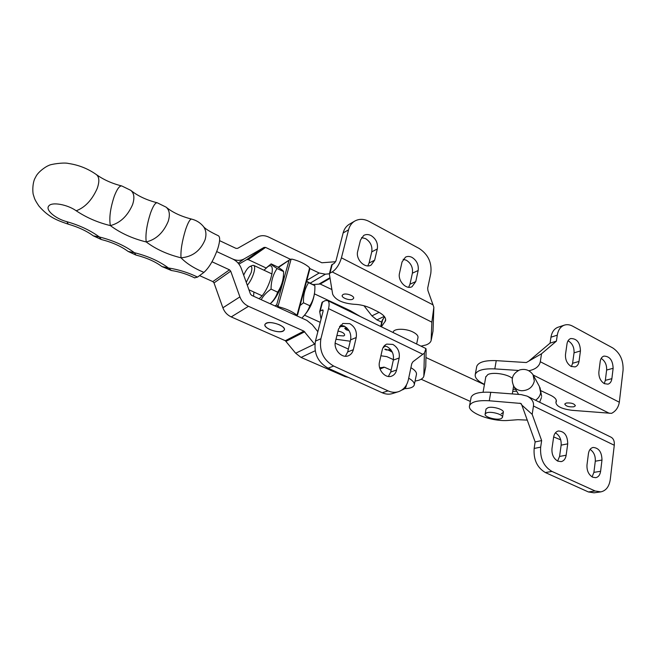 <?xml version="1.0" encoding="UTF-8"?>
<svg xmlns="http://www.w3.org/2000/svg" width="656" height="656" viewBox="0 0 656 656"><rect width="100%" height="100%" fill="white"/><g stroke="black" fill="none" stroke-linecap="round" stroke-linejoin="round"><path stroke-width="0.98" d="M412.083 257.431C409.729 256.225 407.524 256.135 405.482 257.144L402.038 261.982L399.529 273.134C397.462 280.67 406.13 290.009 412.034 286.688L415.756 281.588L418.167 270.493C418.848 264.893 416.822 260.547 412.083 257.431M408.647 287.262L409.975 284.22L412.394 273.191C413.083 267.632 411.074 263.318 406.367 260.235L403.161 259.284M371.107 235.594C368.442 234.241 365.982 234.192 363.727 235.438L360.488 240.055L357.7 251.338C355.355 259.21 364.933 268.96 371.116 265.065L374.65 260.17L377.323 248.936C378.118 243.269 376.044 238.825 371.107 235.594M367.811 265.86L369.074 263.023L371.755 251.871C372.551 246.238 370.492 241.826 365.581 238.628L361.538 237.587M343.113 294.478C346.097 292.789 354.724 295.971 353.6 298.332L352.69 299.218C349.664 300.874 341.128 297.717 342.235 295.348L343.113 294.478M431.279 339.841L433.009 331.149L433.854 307.279L431.861 322.162L431.123 340.603C430.525 342.465 428.803 343.924 425.965 344.974L420.972 346.138M381.366 326.803L385.531 320.776C386.228 317.758 383.629 314.708 377.733 311.625L371.526 308.55C365.917 305.885 360.005 304.458 353.773 304.261C342.424 303.236 335.388 299.899 332.666 294.232L329.369 274.134L329.976 273.117L332.215 271.945C336.315 269.222 339.39 264.516 341.44 257.824L348.549 229.83C349.566 225.992 351.559 223.122 354.511 221.228C358.947 218.661 363.809 218.735 369.098 221.449L419.2 248.485C428.179 254.438 432.05 262.736 430.795 273.396L427.704 288.066L427.901 290.51L433.026 304.851L341.44 257.824M349.714 224.024L349.082 224.393C346.13 226.287 344.146 229.133 343.129 232.954L336.003 260.76L334.478 263.097L331.641 265.04M384.523 316.725L381.915 321.26M433.026 304.851L433.854 307.279M387.237 350.107L384.785 349.254L387.237 350.107M385.179 349.131L387.286 349.861L385.179 349.131M391.033 350.009L389.41 350.173L391.985 351.509M390.632 349.492L388.073 349.853L392.337 352.198M388.59 349.615L389.443 350.025M415.051 381.111L418.684 380.291C421.537 379.357 423.251 378.02 423.833 376.29L424.391 353.158L422.8 354.281L328.541 308.623C329.574 304.163 329.197 301.44 327.401 300.456L324.827 300.735L321.989 302.514M423.973 375.576L425.752 366.638L426.113 350.107L425.949 348.574L424.391 353.158M336.913 335.487L343.736 335.938L344.638 335.126C344.572 333.314 342.366 331.961 338.012 331.059M392.854 344.425L386.737 344.105C384.432 345.13 382.932 347.065 382.227 349.919L379.504 361.997C377.446 369.672 385.392 378.84 391.698 376.109C394.215 375.101 395.847 373.059 396.577 370.009L399.176 357.987C399.93 351.969 397.823 347.45 392.854 344.425M388.377 376.47L390.714 372.034L393.329 360.103C394.092 354.125 392.001 349.64 387.056 346.639L384.277 345.851M349.746 323.646L342.817 323.457L338.496 329.082L335.47 341.325C333.109 349.361 341.94 358.939 348.607 355.659C351.017 354.568 352.584 352.584 353.33 349.705L356.224 337.528C357.102 331.419 354.937 326.795 349.746 323.646M345.376 356.233L347.688 351.944L350.599 339.849C351.477 333.789 349.336 329.197 344.17 326.089L340.497 325.204M386.868 349.582L386.04 349.919L385.433 349.541L386.589 349.468M347.131 328.197L345.769 328.828L346.745 329.804L348.82 330.296M348.992 330.567L346.278 329.812L344.736 328.336L346.581 327.688M323.162 310.206L322.481 309.886L319.677 311.502L321.063 319.128M335.987 339.25L350.271 341.227M385.662 346.114L383.424 346.975M383.301 347.172L383.834 347.459L383.186 347.377M344.941 326.499L339.505 326.565M322.481 309.886L323.088 311.215L315.438 341.112L320.899 338.75C319.037 350.886 323.293 359.988 333.658 366.048L388.057 390.878C391.714 392.501 395.265 392.747 398.7 391.616C403.743 389.697 406.974 385.703 408.393 379.635L411.747 363.711L412.903 361.784L422.8 354.281M315.438 341.112C313.568 353.166 317.783 362.186 328.09 368.188L382.202 392.755C385.843 394.363 389.369 394.6 392.796 393.469L398.118 391.796M320.899 338.75L328.541 308.623M384.564 345.884L384.08 346.065M346.483 327.697L346.311 328.394M346.434 327.697L345.769 328.828M345.794 328.746L344.974 328.049M344.162 326.081L343.203 326.253M339.611 326.393L343.941 325.983M385.794 349.771L386.22 349.664L385.794 349.771M246.262 282.334L251.182 272.601C252.38 268.033 252.002 265.975 250.067 266.418C247.952 267.525 245.82 270.444 243.688 275.159M252.322 265.483L253.626 265.36C254.93 266.09 255.004 268.583 253.831 272.83C252.265 277.808 250.092 281.949 247.304 285.245M518.584 394.404L513.992 386.638C510.434 379.225 512.311 373.666 519.642 369.951C525.202 368.475 529.671 370.082 533.041 374.765L534.337 381.07C532.697 387.253 528.498 390.476 521.75 390.746C518.388 390.492 515.805 389.123 513.992 386.638L513.32 385.498M592.696 477.215C588.612 474.747 586.71 470.655 586.989 464.94L588.432 453.649C588.99 450.172 590.523 448.114 593.049 447.449C598.83 447.859 601.806 452.058 601.978 460.053L600.609 471.287C600.051 474.919 598.436 477.051 595.771 477.675L592.696 477.215M557.805 461.143C553.557 458.585 551.614 454.411 551.975 448.614L553.623 437.175C554.213 433.764 555.771 431.705 558.305 430.992C564.455 431.279 567.588 435.559 567.719 443.841L566.153 455.223C565.554 458.798 563.906 460.93 561.216 461.619L557.805 461.143M501.184 413.821L503.308 412.394C504.489 409.68 493.074 406.105 488.08 407.63L486.03 409.041L485.153 414.067C483.898 416.986 496.904 420.635 501.209 418.569L502.471 417.437C503.759 414.51 490.532 410.836 486.35 412.968L485.153 414.067M527.588 396.347L610.859 437.093C613.483 438.462 614.615 441.185 614.278 445.252L610.277 479.446C609.211 486.572 606.062 490.713 600.83 491.877L595.156 491L551.958 471.426C543.676 466.49 539.921 458.396 540.667 447.146L534.156 448.45C533.385 459.618 537.125 467.654 545.366 472.55L588.416 491.959L594.065 492.82L600.593 491.91M540.667 447.146L541.643 440.586L532.18 414.362L533.467 406.023C534 402.021 531.885 398.725 527.129 396.117L521.176 394.6L490.745 392.296C479.397 391.714 472.845 393.395 471.106 397.339L470.983 397.979M532.18 414.362L521.84 405.096L520.774 403.432L489.269 400.775C477.888 400.144 471.328 401.767 469.589 405.638C466.826 412.583 492.041 422.013 508.605 420.406L517.953 419.701L527.276 420.111M590.08 449.376C593.844 451.968 595.574 455.912 595.287 461.209L593.901 472.369L592.089 476.904M555.402 432.845C559.576 435.387 561.487 439.487 561.142 445.145L559.56 456.445L557.6 461.045M541.643 440.586L535.14 441.931L534.156 448.45M535.14 441.931L521.84 405.096M553.656 436.921L560.749 439.889M604.356 383.662C600.453 381.095 598.633 377.159 598.879 371.854L600.207 361.431C600.642 358.594 601.872 356.815 603.905 356.11C609.711 356.216 612.786 360.275 613.13 368.295L611.876 378.668C611.433 381.644 610.146 383.473 607.997 384.17L604.356 383.662M571.089 366.409C567.046 363.744 565.177 359.734 565.505 354.363L567.014 343.818C567.481 341.054 568.711 339.3 570.728 338.545C576.886 338.504 580.125 342.645 580.445 350.944L579.01 361.44C578.543 364.342 577.239 366.163 575.099 366.909L571.089 366.409M573.852 406.802L575.386 405.785C574.271 403.579 571.22 402.661 566.259 403.03L564.75 404.039C565.849 406.236 568.883 407.155 573.852 406.802M568.047 340.784C572.319 343.26 574.312 347.278 574.041 352.846L572.59 363.276L571.425 366.565M601.175 358.406C605.037 360.939 606.857 364.818 606.628 370.041L605.34 380.349L604.258 383.612M558.281 327.155L557.961 327.254C554.197 328.73 551.868 332.043 550.966 337.2L550.072 343.145L528.916 361.03M541.225 390.869L550.909 395.412C554.886 397.462 556.69 399.496 556.313 401.521L555.927 402.53C556.468 406.392 561.864 408.983 572.098 410.32L611.572 413.346C615.804 411.189 618.387 407.491 619.321 402.235L623.069 370.205C623.462 360.292 620.027 352.862 612.745 347.926L572.606 326.139C569.703 324.605 566.932 324.277 564.275 325.171C560.503 326.639 558.174 329.968 557.288 335.159L556.395 341.145L541.528 353.773L526.317 362.547L496.248 360.644C485.022 360.226 478.519 362.12 476.748 366.335L476.617 367.016M619.321 402.235L540.298 361.735L541.528 353.773M518.396 370.451L494.813 368.893C483.554 368.426 477.043 370.271 475.272 374.412C474.649 377.799 477.707 381.12 484.464 384.367M513.041 389.434L515.501 389.197M540.298 361.735C539.306 366.376 535.468 369.385 528.802 370.755M556.395 341.145L550.072 343.145M203.409 226.484C204.951 228.657 209.895 231.724 218.235 235.693C220.195 236.668 220.113 240.768 217.989 247.993C213.987 259.423 209.297 267.558 203.918 272.388C194.02 268.263 186.394 263.4 181.023 257.808C167.419 254.462 155.816 249.173 146.222 241.949C132.414 238.554 120.458 233.101 110.364 225.598C97.769 222.532 86.387 217.595 76.211 210.781C67.248 204.377 51.529 201.671 48.741 206.017C45.182 210.01 55.498 218.743 66.904 221.695C79.573 225.32 90.389 230.412 99.359 236.972C113.152 240.416 124.829 245.656 134.406 252.699C147.985 256.094 159.326 261.186 168.436 267.976C178.571 269.534 188.28 272.576 197.563 277.094L203.918 272.388M197.563 277.094L194.594 277.841M171.372 270.493L168.436 267.976L161.917 266.566L171.372 270.493C179.498 271.748 187.296 274.224 194.766 277.931M135.899 255.036L134.406 252.699L128.1 251.428L135.899 255.036C146.813 257.857 155.48 261.695 161.917 266.566M101.213 239.481L99.359 236.972L93.283 235.84L101.213 239.481C112.225 242.31 121.188 246.295 128.1 251.428M114.316 196.136C110.323 208.157 109.003 217.981 110.364 225.598C120.13 223.065 127.526 216.095 132.553 204.688C134.783 197.956 134.185 193.176 130.765 190.347L121.77 185.951C119.548 185.632 117.063 189.026 114.316 196.136M150.503 213.11C146.723 225.008 145.296 234.627 146.222 241.949C156.087 239.563 163.401 232.708 168.19 221.4C170.248 214.791 169.543 210.035 166.075 207.132L157.243 202.786C155.341 202.548 153.094 205.992 150.503 213.11M185.607 229.567C182.024 241.359 180.498 250.772 181.023 257.808C192.38 256.865 200.383 250.871 205.049 239.825C206.755 234.028 205.968 229.305 202.696 225.656C199.678 222.368 195.996 220.195 191.65 219.112C190.068 218.956 188.051 222.441 185.607 229.567M270.157 329.665C277.357 332.305 282.088 332.395 284.343 329.952C284.729 328.254 283.023 326.508 279.218 324.695C271.969 322.039 267.222 321.932 264.967 324.376C264.589 326.098 266.32 327.869 270.157 329.665M393.42 359.636L386.835 356.643L380.915 355.765M410.91 367.688C415.117 370.156 416.937 372.493 416.388 374.691L414.33 384.588M404.58 388.664C410.098 388.508 413.313 387.319 414.231 385.08C414.772 382.932 412.927 380.636 408.696 378.192M391.115 370.189L384.482 367.221L379.652 367.762M348.451 377.43L344.966 376.536L301.063 357.422L295.659 353.223L285.319 340.702L231.224 316.914C227.263 315.069 224.483 312.035 222.876 307.812L214.02 282.916L212.831 281.604L199.563 275.61M348.385 349.074L335.183 343.145M314.864 344.466L303.917 331.132L248.485 306.311C244.426 304.384 241.572 301.235 239.899 296.881L230.715 271.166L229.485 269.813L212.003 261.769M317.848 331.706L312.297 324.728L306.754 320.341L251.666 295.364L250.444 294.019L241.301 268.493C239.653 264.188 236.808 261.039 232.757 259.038L216.742 251.584L232.757 259.038C236.873 260.842 240.678 260.793 244.163 258.899L238.169 263.154M512.295 378.299C507.309 374.01 492.722 371.837 487.793 374.609L485.776 376.979M416.634 344.023L417.946 337.774C418.364 335.88 416.724 333.978 413.034 332.059C405.859 328.336 393.969 328.361 393.215 332.043L393.133 332.395M283.277 331.042C278.743 333.863 263.031 328.164 264.967 324.376L265.959 323.334C270.362 320.415 286.344 326.196 284.343 329.952L283.277 331.042M278.095 267.254L290.05 259.538L292.166 259.145C299.226 261.014 304.884 263.728 309.124 267.279L309.673 269.583L297.611 314.765L297.037 315.069L309.624 267.968M291.125 259.095L278.021 306.418L278.972 306.86C286.196 308.763 292.01 311.403 296.405 314.798L297.037 315.069M290.05 259.538L278.447 267.484M278.021 306.418L276.676 304.851L288.935 260.719M381.71 322.162L376.88 319.89L371.911 315.864L363.99 305.753M331.895 289.567L320.185 284.023L313.019 284.548M335.634 261.719L321.85 262.769L268.599 237.037C264.663 235.233 260.99 235.233 257.587 237.029L237.628 248.362L236.004 248.378L219.588 240.645M329.386 273.782L325.401 274.183L319.169 273.011L309.788 268.525M266.131 267.992L248.23 259.604L246.689 259.62L238.94 264.114M290.469 259.3L265.59 247.41L264.015 247.419L244.163 258.899M300.079 305.532L303.474 302.793C303.203 295.118 304.909 288.419 308.582 282.687L314.888 285.672L314.905 287.91C314.831 294.61 313.15 300.555 309.853 305.737C308.41 310.034 305.95 313.929 302.465 317.414M303.474 302.793L309.853 305.737M306.565 281.219L314.888 285.672M308.582 282.687L306.467 281.596M302.892 316.996C309.747 309.722 313.699 301.153 314.732 291.289M253.585 296.233L253.888 292.043M263.999 270.215L267.697 266.795C277.906 259.62 269.403 291.444 259.013 298.693M261.186 299.677C263.433 295.643 266.721 292.117 271.067 289.116L277.636 292.15C281.678 286.155 283.663 279.3 283.597 271.584L283.572 271.486C283.351 270.797 281.334 269.263 277.529 266.902L271.149 263.884L266.779 267.443M271.067 289.116C271.059 281.211 273.068 274.347 277.103 268.509C273.068 265.992 271.084 264.45 271.149 263.884M283.597 271.584L277.103 268.509M277.636 292.15C276.283 296.364 273.888 300.161 270.452 303.548M283.482 274.807L283.466 275.323C284.056 282.613 276.734 298.677 270.69 303.334L270.313 303.671M431.304 339.496L433.009 331.149M329.976 273.117L332.248 264.302M343.129 232.954L348.549 229.83M385.023 321.768L385.63 319.095M381.062 326.655L382.768 319.177M371.755 251.871L377.323 248.936M369.074 263.023L374.65 260.17M412.394 273.191L418.167 270.493M409.975 284.22L415.756 281.588M431.861 322.162L332.215 271.945M389.713 349.55L389.598 350.091M388.705 349.673L388.549 350.386M423.997 375.248L425.752 366.638M382.202 392.755L388.057 390.878M328.09 368.188L333.658 366.048M350.599 339.849L356.224 337.528M347.688 351.944L353.33 349.705M393.329 360.103L399.176 357.987M390.714 372.034L396.577 370.009M320.243 310.952L322.596 301.826M351.616 312.272L350.304 310.673L360.587 316.659M533.672 375.929L539.38 386.45L540.667 392.665C540.118 395.798 538.404 398.323 535.534 400.234M551.958 471.426L545.366 472.55M595.156 491L588.416 491.959M614.278 445.252L533.467 406.023M489.269 400.775L490.745 392.296M521.545 404.03L519.798 403.186M567.719 443.841L561.142 445.145M566.153 455.223L559.56 456.445M601.978 460.053L595.287 461.209M600.609 471.287L593.901 472.369M609.309 413.305L533.205 375.027M556.099 402.087L556.329 400.455M494.813 368.893L496.248 360.644M557.288 335.159L550.966 337.2M580.445 350.944L574.041 352.846M579.01 361.44L572.59 363.276M613.13 368.295L606.628 370.041M611.876 378.668L605.34 380.349M93.283 235.84C86.74 231.019 78.417 227.132 68.298 224.18C56.851 220.359 48.355 217.029 38.868 205.968C34.063 198.776 34.612 198.481 33.341 194.668C32.898 194.168 31.988 185.427 34.612 178.998L36.498 175.48C39.942 170.265 47.199 165.861 48.593 165.591C49.807 164.287 63.927 162.196 68.413 163.459C78.622 164.959 87.888 168.633 96.227 174.488C99.343 176.833 99.655 181.499 97.186 188.502C92.012 200.064 85.018 207.493 76.211 210.781M68.298 224.18L66.904 221.695M380.037 368.992L384.482 367.221M212.831 281.604L229.485 269.813M379.898 368.582L383.629 367.098M344.966 376.536L345.761 376.208M301.063 357.422L315.167 350.763M295.659 353.223L314.552 344.088M286.09 341.309L304.72 331.764M285.319 340.702L303.917 331.132M231.224 316.914L248.485 306.311M222.876 307.812L239.899 296.881M214.02 282.916L230.715 271.166M406.261 385.244L406.22 386.04C405.826 387.934 404.375 389.262 401.874 390.017M295.553 315.257L296.405 314.798M278.972 306.86L278.111 307.352M274.889 305.893L276.676 304.851M384.26 316.389L376.88 319.89M264.015 247.419L246.689 259.62M265.59 247.41L248.23 259.604M319.169 273.011L306.787 280.407M325.401 274.183L310.288 283.089M329.96 277.709L319.324 283.868M330.058 278.316L320.185 284.023M379.135 312.363L371.911 315.864M329.402 273.716L331.674 264.909M385.531 320.776L385.662 320.218M380.726 326.491L382.087 320.513M349.082 224.393L354.511 221.228M319.677 311.502L322.022 302.391M425.916 348.549L327.582 300.538M389.549 349.558L389.41 350.173M539.658 402.251L541.471 397.47M320.243 322.35L304.646 315.233M261.998 295.749L248.927 289.772M421.152 379.234L470.36 401.447M541.635 396.372L540.019 387.639M512.713 391.427L516.69 391.206M425.957 357.545L484.423 384.629M350.304 310.673L314.519 293.904M283.728 279.472L283.187 279.21M272.068 274.003L253.749 265.409M250.067 266.418L252.462 265.426M503.308 412.394L502.504 417.216M469.589 405.638L471.106 397.339M555.927 402.53L556.263 400.185M556.313 401.521L556.378 401.054M475.272 374.412L476.748 366.335M564.275 325.171L557.961 327.254M96.227 174.488C103.541 179.719 112.053 183.541 121.77 185.951M131.29 190.773C138.178 196.144 146.829 200.154 157.243 202.786M166.075 207.132C172.438 212.372 180.966 216.373 191.65 219.112M513.607 386.023L512.303 393.928M485.842 376.593L483.07 392.231M393.215 332.043L393.108 332.535M406.466 384.875L406.285 385.744M296.323 315.61L297.406 315.028"/></g></svg>
